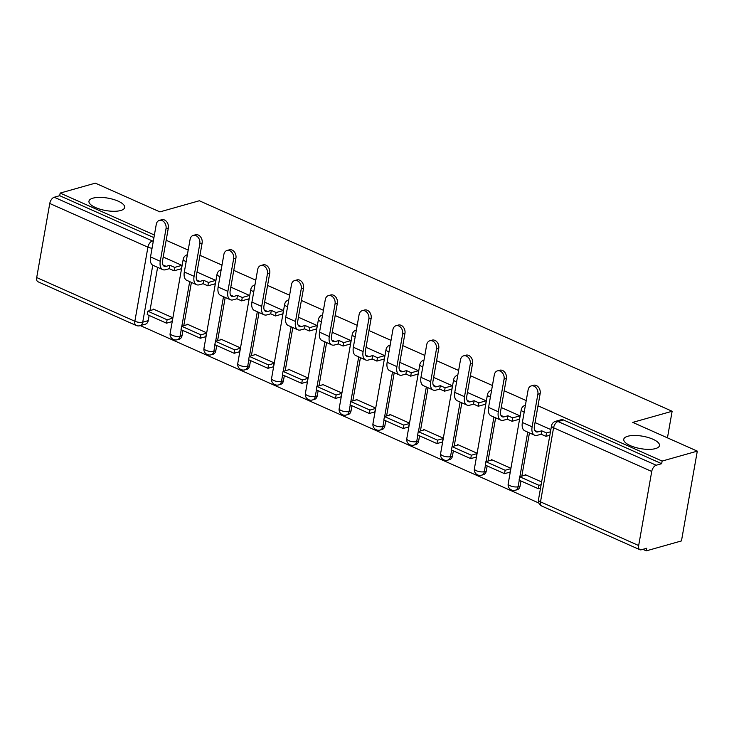 <?xml version="1.0" encoding="UTF-8"?>
<svg xmlns="http://www.w3.org/2000/svg" width="734" height="734" viewBox="0 0 734 734"><rect width="100%" height="100%" fill="white"/><g stroke="black" fill="none" stroke-linecap="round" stroke-linejoin="round"><path stroke-width="1.1" d="M120.697 210.511A18.139 6.294 -170 0 1 100.31 209.273A18.139 6.294 -170 0 1 88.961 201.189A18.139 6.294 -170 0 1 92.961 198.162A18.139 6.294 -170 0 1 113.339 199.4A18.139 6.294 -170 0 1 124.688 207.483A18.139 6.294 -170 0 1 120.697 210.511M655.49 448.602A18.139 6.294 -170 0 1 635.103 447.355A18.139 6.294 -170 0 1 623.762 439.271A18.139 6.294 -170 0 1 627.754 436.253A18.139 6.294 -170 0 1 648.14 437.492A18.139 6.294 -170 0 1 659.481 445.575A18.139 6.294 -170 0 1 655.49 448.602M140.332 325.602L538.802 503.001M642.883 549.335L646.296 550.858L646.764 548.243L641.277 549.784A5.67 3.101 114 0 1 639.901 549.729A5.67 3.101 114 0 1 638.672 545.546L651.728 471.467L553.574 427.766L540.508 501.845L638.672 545.546M154.388 235.027L60.16 193.079L95.328 183.142L159.902 211.887L199.318 200.758L672.133 411.26L632.726 422.389L697.3 451.135L681.464 540.921L646.296 550.858M157.608 267.35L149.984 310.574M149.13 315.437L148.213 320.639L142.726 322.189A5.67 4.321 74.2 0 1 139.937 325.712L145.415 324.162A5.67 4.321 -105.8 0 0 148.213 320.639M697.3 451.135L662.132 461.071L538.004 405.81M526.232 400.571L504.203 390.763M492.431 385.515L470.402 375.716M458.622 370.468L436.592 360.66M424.821 355.421L402.792 345.613M391.011 340.374L368.991 330.566M357.21 325.318L335.181 315.519M323.41 310.271L301.38 300.463M289.6 295.224L267.571 285.416M255.799 280.177L233.77 270.369M221.998 265.121L199.969 255.322M188.188 250.074L166.159 240.266M36.7 277.553L134.863 321.253A5.67 3.101 114 0 0 136.093 325.437L37.929 281.737A5.67 3.101 -66 0 1 36.7 277.553L49.765 203.474A5.67 3.101 -66 0 1 54.224 197.244L152.378 240.945A5.67 4.321 74.2 0 1 153.259 241.449M60.16 193.079L59.702 195.694L54.224 197.244M661.664 463.686L563.51 419.986A5.67 4.321 -105.8 0 0 561.042 419.765L555.565 421.316A5.67 4.321 74.2 0 1 558.033 421.536L656.187 465.237L661.664 463.686L662.132 461.071M656.187 465.237A5.67 3.101 114 0 0 651.728 471.467M541.619 481.954L525.131 474.614L525.021 475.219M510.029 472.118L510.827 468.246L491.33 459.557L491.22 460.172M518.571 419.463L519.369 419.82L520.057 415.894L501.249 407.517M476.228 457.071L477.027 453.19L457.521 444.51L457.42 445.116M484.77 404.416L485.559 404.764L486.257 400.837L467.448 392.47M442.418 442.024L443.217 438.143L423.72 429.463L423.61 430.069M450.97 389.369L451.759 389.717L452.456 385.79L433.638 377.414M408.618 426.977L409.416 423.096L389.919 414.416L389.809 415.022M417.16 374.312L417.958 374.67L418.646 370.743L399.837 362.367M374.808 411.921L375.615 408.049L356.109 399.36L355.999 399.966M383.359 359.265L384.148 359.623L384.845 355.696L366.037 347.32M341.007 396.874L341.805 392.993L322.309 384.313L322.198 384.919M349.558 344.218L350.347 344.567L351.045 340.64L332.227 332.273M307.207 381.827L308.005 377.946L288.499 369.266L288.398 369.872M315.748 329.171L316.547 329.52L317.235 325.593L298.426 317.216M273.397 366.78L274.204 362.899L254.698 354.219L254.588 354.825M281.948 314.115L282.737 314.473L283.434 310.546L264.625 302.169M239.596 351.724L240.394 347.852L220.897 339.163L220.787 339.769M248.147 299.068L248.936 299.426L249.624 295.499L230.815 287.122M205.795 336.677L206.593 332.796L187.087 324.116L186.987 324.722M214.337 284.021L215.135 284.37L215.824 280.443L197.015 272.075M171.985 321.63L172.793 317.749L153.287 309.069L153.177 309.675M180.536 268.974L181.326 269.323L182.023 265.396L163.205 257.019M191.409 282.397L183.784 325.63M182.931 330.483L182.014 335.686L180.069 336.236A5.67 4.321 74.2 0 1 177.279 339.759L179.215 339.218A5.67 4.321 -105.8 0 0 182.014 335.686M225.21 297.453L217.594 340.677M216.732 345.54L215.814 350.742L213.869 351.292A5.67 4.321 74.2 0 1 211.08 354.816L213.025 354.265A5.67 4.321 -105.8 0 0 215.814 350.742M259.019 312.5L251.395 355.724M250.542 360.587L249.624 365.789L247.679 366.339A5.67 4.321 74.2 0 1 244.881 369.863L246.826 369.312A5.67 4.321 -105.8 0 0 249.624 365.789M292.82 327.548L285.196 370.771M284.342 375.634L283.425 380.836L281.48 381.386A5.67 4.321 74.2 0 1 278.691 384.91L280.627 384.359A5.67 4.321 -105.8 0 0 283.425 380.836M326.621 342.594L319.006 385.827M318.143 390.681L317.226 395.883L315.281 396.433A5.67 4.321 74.2 0 1 312.491 399.966L314.436 399.415A5.67 4.321 -105.8 0 0 317.226 395.883M360.431 357.651L352.806 400.874M351.953 405.737L351.036 410.939L349.09 411.49A5.67 4.321 74.2 0 1 346.292 415.013L348.237 414.462A5.67 4.321 -105.8 0 0 351.036 410.939M394.231 372.698L386.607 415.921M385.754 420.784L384.836 425.986L382.891 426.537A5.67 4.321 74.2 0 1 380.102 430.06L382.047 429.509A5.67 4.321 -105.8 0 0 384.836 425.986M428.032 387.745L420.417 430.968M419.554 435.831L418.637 441.033L416.692 441.584A5.67 4.321 74.2 0 1 413.903 445.107L415.848 444.556A5.67 4.321 -105.8 0 0 418.637 441.033M461.842 402.792L454.218 446.024M453.364 450.878L452.447 456.08L450.502 456.631A5.67 4.321 74.2 0 1 447.703 460.163L449.648 459.612A5.67 4.321 -105.8 0 0 452.447 456.08M495.643 417.848L488.018 461.071M487.165 465.934L486.247 471.136L484.302 471.687A5.67 4.321 74.2 0 1 481.513 475.21L483.458 474.659A5.67 4.321 -105.8 0 0 486.247 471.136M529.453 432.895L521.828 476.118M520.966 480.981L520.048 486.183L518.103 486.734A5.67 4.321 74.2 0 1 515.314 490.257L517.259 489.706A5.67 4.321 -105.8 0 0 520.048 486.183M667.445 437.849L672.133 411.26M550.849 429.601L535.049 422.564M59.702 195.694L153.929 237.642M531.26 385.919L533.554 385.267A6.377 4.854 74.2 0 1 538.545 387.295A6.377 4.854 74.2 0 1 540.16 393.58L537.866 394.231A6.377 4.854 -105.8 0 0 536.251 387.947A6.377 4.854 -105.8 0 0 531.26 385.919A6.377 4.854 -105.8 0 0 528.113 389.882L522.369 422.472A11.34 6.202 114 0 0 524.828 430.84L534.581 435.179A11.34 6.202 114 0 0 537.343 435.29L541.141 434.216L545.913 436.345L549.858 435.225M541.141 434.216L541.738 430.812L537.939 431.886A7.652 4.184 -66 0 1 536.077 431.812A7.652 4.184 -66 0 1 534.416 426.17L540.16 393.58M541.738 430.812L546.509 432.941L545.913 436.345M550.463 431.821L546.509 432.941M525.92 474.962L519.672 476.733L519.066 480.137L538.352 488.716L540.536 488.101M519.672 476.733L538.949 485.312L538.352 488.716M541.132 484.697L538.949 485.312M537.866 394.231L532.122 426.821A11.34 6.202 114 0 0 534.581 435.179M497.45 370.872L499.753 370.22A6.377 4.854 74.2 0 1 504.744 372.248A6.377 4.854 74.2 0 1 506.359 378.533L504.065 379.175A6.377 4.854 -105.8 0 0 502.451 372.89A6.377 4.854 -105.8 0 0 497.45 370.872A6.377 4.854 -105.8 0 0 494.312 374.835L488.569 407.425A11.34 6.202 114 0 0 491.018 415.783L500.771 420.123A11.34 6.202 114 0 0 503.542 420.243L507.341 419.169L512.103 421.288L519.47 419.206M507.341 419.169L507.937 415.765L504.139 416.839A7.652 4.184 -66 0 1 502.276 416.765A7.652 4.184 -66 0 1 500.616 411.123L506.359 378.533M507.937 415.765L512.708 417.885L512.103 421.288M519.947 415.839L512.708 417.885M492.119 459.915L485.862 461.677L485.266 465.081L504.552 473.669L510.148 472.09M485.862 461.677L505.148 470.265L504.552 473.669M510.754 468.687L505.148 470.265M504.065 379.175L498.313 411.765A11.34 6.202 114 0 0 500.771 420.123M463.649 355.825L465.943 355.173A6.377 4.854 74.2 0 1 470.944 357.192A6.377 4.854 74.2 0 1 472.558 363.477L470.255 364.128A6.377 4.854 -105.8 0 0 468.641 357.843A6.377 4.854 -105.8 0 0 463.649 355.825A6.377 4.854 -105.8 0 0 460.502 359.788L454.759 392.378A11.34 6.202 114 0 0 457.218 400.736L466.971 405.076A11.34 6.202 114 0 0 469.732 405.196L473.531 404.122L478.302 406.241L485.669 404.159M473.531 404.122L474.136 400.718L470.338 401.792A7.652 4.184 -66 0 1 468.466 401.709A7.652 4.184 -66 0 1 466.806 396.066L472.558 363.477M474.136 400.718L478.898 402.838L478.302 406.241M486.147 400.792L478.898 402.838M458.319 444.868L452.061 446.63L451.456 450.034L470.742 458.622L476.348 457.034M452.061 446.63L471.347 455.218L470.742 458.622M476.944 453.63L471.347 455.218M470.255 364.128L464.512 396.718A11.34 6.202 114 0 0 466.971 405.076M429.849 340.769L432.142 340.126A6.377 4.854 74.2 0 1 437.134 342.145A6.377 4.854 74.2 0 1 438.748 348.43L436.455 349.081A6.377 4.854 -105.8 0 0 434.84 342.796A6.377 4.854 -105.8 0 0 429.849 340.769A6.377 4.854 -105.8 0 0 426.702 344.741L420.958 377.331A11.34 6.202 114 0 0 423.417 385.689L433.17 390.029A11.34 6.202 114 0 0 435.932 390.139L439.73 389.066L444.501 391.194L451.869 389.112M439.73 389.066L440.327 385.671L436.528 386.745A7.652 4.184 -66 0 1 434.666 386.662A7.652 4.184 -66 0 1 433.005 381.019L438.748 348.43M440.327 385.671L445.098 387.791L444.501 391.194M452.346 385.745L445.098 387.791M424.509 429.812L418.252 431.583L417.655 434.987L436.941 443.575L442.547 441.987M418.252 431.583L437.537 440.171L436.941 443.575M443.143 438.583L437.537 440.171M436.455 349.081L430.711 381.671A11.34 6.202 114 0 0 433.17 390.029M396.039 325.722L398.342 325.07A6.377 4.854 74.2 0 1 403.333 327.098A6.377 4.854 74.2 0 1 404.948 333.383L402.654 334.034A6.377 4.854 -105.8 0 0 401.03 327.749A6.377 4.854 -105.8 0 0 396.039 325.722A6.377 4.854 -105.8 0 0 392.901 329.685L387.148 362.275A11.34 6.202 114 0 0 389.607 370.642L399.36 374.982A11.34 6.202 114 0 0 402.131 375.092L405.93 374.019L410.691 376.147L418.059 374.065M405.93 374.019L406.526 370.615L402.727 371.688A7.652 4.184 -66 0 1 400.865 371.615A7.652 4.184 -66 0 1 399.204 365.972L404.948 333.383M406.526 370.615L411.297 372.744L410.691 376.147M418.536 370.698L411.297 372.744M390.708 414.765L384.451 416.536L383.854 419.94L403.14 428.518L408.737 426.94M384.451 416.536L403.737 425.114L403.14 428.518M409.343 423.536L403.737 425.114M402.654 334.034L396.901 366.624A11.34 6.202 114 0 0 399.36 374.982M362.238 310.675L364.532 310.023A6.377 4.854 74.2 0 1 369.532 312.051A6.377 4.854 74.2 0 1 371.147 318.336L368.844 318.978A6.377 4.854 -105.8 0 0 367.229 312.693A6.377 4.854 -105.8 0 0 362.238 310.675A6.377 4.854 -105.8 0 0 359.091 314.638L353.348 347.228A11.34 6.202 114 0 0 355.807 355.586L365.56 359.926A11.34 6.202 114 0 0 368.321 360.045L372.12 358.972L376.891 361.091L384.258 359.009M372.12 358.972L372.725 355.568L368.927 356.641A7.652 4.184 -66 0 1 367.055 356.568A7.652 4.184 -66 0 1 365.394 350.925L371.147 318.336M372.725 355.568L377.487 357.687L376.891 361.091M384.735 355.641L377.487 357.687M356.898 399.718L350.65 401.48L350.045 404.884L369.33 413.471L374.936 411.893M350.65 401.48L369.936 410.067L369.33 413.471M375.533 408.489L369.936 410.067M368.844 318.978L363.101 351.568A11.34 6.202 114 0 0 365.56 359.926M328.437 295.628L330.731 294.976A6.377 4.854 74.2 0 1 335.722 296.995A6.377 4.854 74.2 0 1 337.337 303.28L335.043 303.931A6.377 4.854 -105.8 0 0 333.429 297.646A6.377 4.854 -105.8 0 0 328.437 295.628A6.377 4.854 -105.8 0 0 325.29 299.591L319.547 332.181A11.34 6.202 114 0 0 322.006 340.539L331.759 344.879A11.34 6.202 114 0 0 334.521 344.998L338.319 343.925L343.09 346.044L350.457 343.962M338.319 343.925L338.915 340.521L335.117 341.594A7.652 4.184 -66 0 1 333.254 341.512A7.652 4.184 -66 0 1 331.594 335.869L337.337 303.28M338.915 340.521L343.686 342.64L343.09 346.044M350.935 340.594L343.686 342.64M323.098 384.671L316.84 386.433L316.244 389.837L335.53 398.424L341.136 396.837M316.84 386.433L336.126 395.02L335.53 398.424M341.732 393.433L336.126 395.02M335.043 303.931L329.3 336.521A11.34 6.202 114 0 0 331.759 344.879M294.628 280.572L296.931 279.929A6.377 4.854 74.2 0 1 301.922 281.948A6.377 4.854 74.2 0 1 303.537 288.233L301.243 288.884A6.377 4.854 -105.8 0 0 299.619 282.599A6.377 4.854 -105.8 0 0 294.628 280.572A6.377 4.854 -105.8 0 0 291.49 284.544L285.737 317.134A11.34 6.202 114 0 0 288.196 325.492L297.949 329.832A11.34 6.202 114 0 0 300.711 329.942L304.518 328.869L309.28 330.997L316.648 328.915M304.518 328.869L305.115 325.474L301.316 326.547A7.652 4.184 -66 0 1 299.454 326.465A7.652 4.184 -66 0 1 297.793 320.822L303.537 288.233M305.115 325.474L309.886 327.593L309.28 330.997M317.125 325.547L309.886 327.593M289.297 369.615L283.04 371.386L282.443 374.79L301.729 383.377L307.326 381.79M283.04 371.386L302.325 379.973L301.729 383.377M307.931 378.386L302.325 379.973M301.243 288.884L295.49 321.474A11.34 6.202 114 0 0 297.949 329.832M260.827 265.524L263.121 264.873A6.377 4.854 74.2 0 1 268.112 266.901A6.377 4.854 74.2 0 1 269.736 273.186L267.433 273.837A6.377 4.854 -105.8 0 0 265.818 267.552A6.377 4.854 -105.8 0 0 260.827 265.524A6.377 4.854 -105.8 0 0 257.68 269.488L251.936 302.078A11.34 6.202 114 0 0 254.395 310.445L264.148 314.785A11.34 6.202 114 0 0 266.91 314.895L270.708 313.822L275.479 315.95L282.847 313.868M270.708 313.822L271.314 310.418L267.515 311.491A7.652 4.184 -66 0 1 265.644 311.418A7.652 4.184 -66 0 1 263.983 305.775L269.736 273.186M271.314 310.418L276.076 312.546L275.479 315.95M283.324 310.5L276.076 312.546M255.487 354.568L249.239 356.339L248.633 359.733L267.919 368.321L273.525 366.743M249.239 356.339L268.525 364.917L267.919 368.321M274.121 363.339L268.525 364.917M267.433 273.837L261.689 306.427A11.34 6.202 114 0 0 264.148 314.785M227.026 250.477L229.32 249.826A6.377 4.854 74.2 0 1 234.311 251.854A6.377 4.854 74.2 0 1 235.926 258.139L233.632 258.781A6.377 4.854 -105.8 0 0 232.017 252.496A6.377 4.854 -105.8 0 0 227.026 250.477A6.377 4.854 -105.8 0 0 223.879 254.441L218.136 287.031A11.34 6.202 114 0 0 220.595 295.389L230.338 299.729A11.34 6.202 114 0 0 233.109 299.848L236.908 298.775L241.679 300.894L249.046 298.811M236.908 298.775L237.504 295.371L233.706 296.444A7.652 4.184 -66 0 1 231.843 296.371A7.652 4.184 -66 0 1 230.182 290.728L235.926 258.139M237.504 295.371L242.275 297.49L241.679 300.894M249.523 295.444L242.275 297.49M221.686 339.521L215.429 341.282L214.833 344.686L234.118 353.274L239.715 351.696M215.429 341.282L234.715 349.87L234.118 353.274M240.321 348.292L234.715 349.87M233.632 258.781L227.889 291.37A11.34 6.202 114 0 0 230.338 299.729M193.216 235.431L195.519 234.779A6.377 4.854 74.2 0 1 200.51 236.798A6.377 4.854 74.2 0 1 202.125 243.082L199.822 243.734A6.377 4.854 -105.8 0 0 198.208 237.449A6.377 4.854 -105.8 0 0 193.216 235.431A6.377 4.854 -105.8 0 0 190.078 239.394L184.326 271.984A11.34 6.202 114 0 0 186.785 280.342L196.538 284.682A11.34 6.202 114 0 0 199.299 284.801L203.107 283.728L207.869 285.847L215.236 283.764M203.107 283.728L203.703 280.324L199.905 281.397A7.652 4.184 -66 0 1 198.033 281.315A7.652 4.184 -66 0 1 196.382 275.672L202.125 243.082M203.703 280.324L208.474 282.443L207.869 285.847M215.713 280.397L208.474 282.443M187.886 324.474L181.628 326.235L181.032 329.639L200.318 338.227L205.915 336.64M181.628 326.235L200.914 334.823L200.318 338.227M206.52 333.236L200.914 334.823M199.822 243.734L194.079 276.323A11.34 6.202 114 0 0 196.538 284.682M159.416 220.374L161.709 219.732A6.377 4.854 74.2 0 1 166.701 221.751A6.377 4.854 74.2 0 1 168.325 228.035L166.022 228.687A6.377 4.854 -105.8 0 0 164.407 222.402A6.377 4.854 -105.8 0 0 159.416 220.374A6.377 4.854 -105.8 0 0 156.269 224.347L150.525 256.937A11.34 6.202 114 0 0 152.984 265.295L162.737 269.635A11.34 6.202 114 0 0 165.499 269.745L169.297 268.672L174.068 270.8L181.436 268.717M169.297 268.672L169.903 265.277L166.095 266.341A7.652 4.184 -66 0 1 164.232 266.268A7.652 4.184 -66 0 1 162.572 260.625L168.325 228.035M169.903 265.277L174.664 267.396L174.068 270.8M181.913 265.35L174.664 267.396M154.076 309.418L147.828 311.188L147.222 314.592L166.508 323.18L172.114 321.593M147.828 311.188L167.113 319.776L166.508 323.18M172.71 318.189L167.113 319.776M166.022 228.687L160.278 261.276A11.34 6.202 114 0 0 162.737 269.635M152.782 265.194L142.726 322.189A5.67 1.963 10 0 1 134.863 321.253L147.919 247.174L49.765 203.474M189.693 281.636L181.839 326.171M181.215 329.722L180.069 336.236A5.67 1.963 10 0 1 172.196 335.31A5.67 1.963 10 0 1 170.15 333.328A5.67 5.67 0 0 0 177.279 339.759M223.503 296.683L215.649 341.227M215.025 344.769L213.869 351.292A5.67 1.963 10 0 1 206.006 350.357A5.67 1.963 10 0 1 203.96 348.375A5.67 5.67 0 0 0 211.08 354.816M257.304 311.739L249.45 356.274M248.826 359.825L247.679 366.339A5.67 1.963 10 0 1 239.807 365.404A5.67 1.963 10 0 1 237.761 363.422A5.67 5.67 0 0 0 244.881 369.863M291.104 326.786L283.251 371.321M282.627 374.872L281.48 381.386A5.67 1.963 10 0 1 273.608 380.46A5.67 1.963 10 0 1 271.562 378.469A5.67 5.67 0 0 0 278.691 384.91M324.914 341.833L317.06 386.378M316.437 389.919L315.281 396.433A5.67 1.963 10 0 1 307.418 395.507A5.67 1.963 10 0 1 305.372 393.525A5.67 5.67 0 0 0 312.491 399.966M358.715 356.88L350.861 401.425M350.237 404.966L349.09 411.49A5.67 1.963 10 0 1 341.218 410.554A5.67 1.963 10 0 1 339.172 408.572A5.67 5.67 0 0 0 346.292 415.013M392.516 371.936L384.662 416.472M384.038 420.022L382.891 426.537A5.67 1.963 10 0 1 375.019 425.601A5.67 1.963 10 0 1 372.973 423.619A5.67 5.67 0 0 0 380.102 430.06M426.326 386.983L418.472 431.519M417.848 435.069L416.692 441.584A5.67 1.963 10 0 1 408.829 440.657A5.67 1.963 10 0 1 406.783 438.666A5.67 5.67 0 0 0 413.903 445.107M460.126 402.03L452.272 446.575M451.649 450.116L450.502 456.631A5.67 1.963 10 0 1 442.63 455.704A5.67 1.963 10 0 1 440.583 453.722A5.67 5.67 0 0 0 447.703 460.163M493.927 417.077L486.082 461.622M485.449 465.163L484.302 471.687A5.67 1.963 10 0 1 476.439 470.751A5.67 1.963 10 0 1 474.384 468.769A5.67 5.67 0 0 0 481.513 475.21M527.737 432.133L519.883 476.669M519.259 480.219L518.103 486.734A5.67 1.963 10 0 1 510.24 485.798A5.67 1.963 10 0 1 508.194 483.816A5.67 5.67 0 0 0 515.314 490.257M508.194 483.816L521.25 409.737A5.67 1.963 10 0 0 523.305 411.719A5.67 1.963 -170 0 0 524.204 412.077M491.496 390.222A5.67 4.321 74.2 0 1 491.606 390.185L491.496 390.222A5.67 5.67 0 0 0 487.449 394.69A5.67 1.963 10 0 0 489.495 396.672A5.67 1.963 -170 0 0 490.395 397.021M457.686 375.166A5.67 4.321 74.2 0 1 457.796 375.138L457.686 375.166A5.67 5.67 0 0 0 453.649 379.643A5.67 1.963 10 0 0 455.695 381.625A5.67 1.963 -170 0 0 456.594 381.974M423.885 360.119A5.67 4.321 74.2 0 1 423.995 360.091L423.885 360.119A5.67 5.67 0 0 0 419.839 364.587A5.67 1.963 10 0 0 421.894 366.569A5.67 1.963 -170 0 0 422.793 366.927M390.084 345.072A5.67 4.321 74.2 0 1 390.194 345.044L390.084 345.072A5.67 5.67 0 0 0 386.038 349.54A5.67 1.963 10 0 0 388.084 351.522A5.67 1.963 -170 0 0 388.983 351.88M356.274 330.025A5.67 4.321 74.2 0 1 356.385 329.988L356.274 330.025A5.67 5.67 0 0 0 352.237 334.493A5.67 1.963 10 0 0 354.283 336.475A5.67 1.963 -170 0 0 355.183 336.823M322.474 314.969A5.67 4.321 74.2 0 1 322.584 314.941L322.474 314.969A5.67 5.67 0 0 0 318.428 319.446A5.67 1.963 10 0 0 320.474 321.428A5.67 1.963 -170 0 0 321.382 321.776M288.664 299.922A5.67 4.321 74.2 0 1 288.783 299.894L288.664 299.922A5.67 5.67 0 0 0 284.627 304.39A5.67 1.963 10 0 0 286.673 306.372A5.67 1.963 -170 0 0 287.572 306.729M254.863 284.875A5.67 4.321 74.2 0 1 254.973 284.847L254.863 284.875A5.67 5.67 0 0 0 250.826 289.343A5.67 1.963 10 0 0 252.872 291.325A5.67 1.963 -170 0 0 253.771 291.682M221.062 269.828A5.67 4.321 74.2 0 1 221.173 269.791L221.062 269.828A5.67 5.67 0 0 0 217.016 274.296A5.67 1.963 10 0 0 219.062 276.278A5.67 1.963 -170 0 0 219.971 276.626M187.253 254.771A5.67 4.321 74.2 0 1 187.372 254.744L187.253 254.771A5.67 5.67 0 0 0 183.216 259.249A5.67 1.963 10 0 0 185.262 261.231A5.67 1.963 -170 0 0 186.161 261.579M563.51 419.986L558.033 421.536A5.67 3.101 -66 0 0 553.574 427.766A5.67 1.963 -170 0 1 551.528 425.784L538.462 499.863A5.67 5.67 0 0 0 541.738 506.029L639.901 549.729M153.397 240.66L152.378 240.945A5.67 3.101 -66 0 0 147.919 247.174A5.67 1.963 10 0 0 152.057 248.248M541.738 506.029A5.67 3.101 114 0 1 540.508 501.845A5.67 1.963 -170 0 1 538.462 499.863M537.939 431.886L534.774 430.473M532.122 426.821L522.369 422.472M504.139 416.839L500.964 415.426M498.313 411.765L488.569 407.425M470.338 401.792L467.163 400.379M464.512 396.718L454.759 392.378M436.528 386.745L433.363 385.332M430.711 381.671L420.958 377.331M402.727 371.688L399.553 370.275M396.901 366.624L387.148 362.275M368.927 356.641L365.752 355.228M363.101 351.568L353.348 347.228M335.117 341.594L331.952 340.181M329.3 336.521L319.547 332.181M301.316 326.547L298.142 325.134M295.49 321.474L285.737 317.134M267.515 311.491L264.341 310.078M261.689 306.427L251.936 302.078M233.706 296.444L230.531 295.031M227.889 291.37L218.136 287.031M199.905 281.397L196.73 279.984M194.079 276.323L184.326 271.984M166.095 266.341L162.93 264.937M160.278 261.276L150.525 256.937M525.296 405.269A5.67 5.67 0 0 0 521.25 409.737M474.384 468.769L487.449 394.69M440.583 453.722L453.649 379.643M406.783 438.666L419.839 364.587M372.973 423.619L386.038 349.54M339.172 408.572L352.237 334.493M305.372 393.525L318.428 319.446M271.562 378.469L284.627 304.39M237.761 363.422L250.826 289.343M203.96 348.375L217.016 274.296M170.15 333.328L183.216 259.249M136.093 325.437A5.67 5.67 0 0 0 139.937 325.712M555.565 421.316A5.67 5.67 0 0 0 551.528 425.784"/></g></svg>
